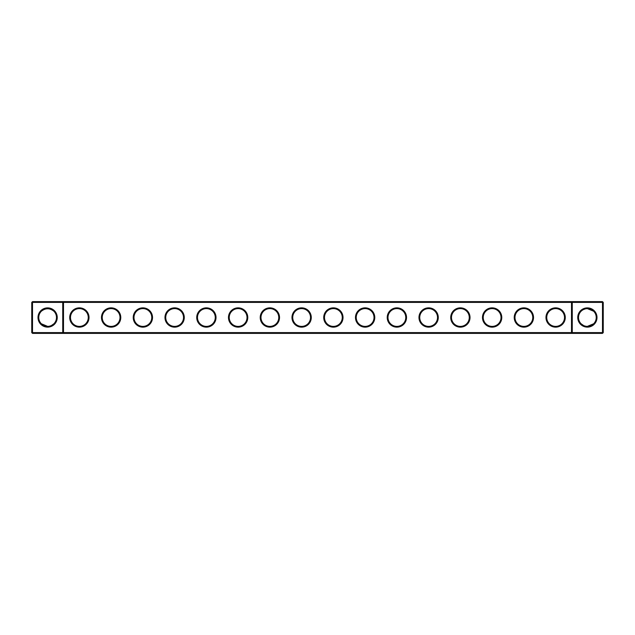 <?xml version="1.0" encoding="UTF-8"?>
<svg xmlns="http://www.w3.org/2000/svg" width="635" height="635" viewBox="0 0 635 635"><rect width="100%" height="100%" fill="white"/><g stroke="black" fill="none" stroke-linecap="round" stroke-linejoin="round"><path stroke-width="0.95" d="M41.354 311.229C45.553 307.959 49.728 307.959 53.896 311.229M62.738 301.625L32.512 301.625L32.512 332.613L62.738 332.613L62.738 302.387L31.75 302.387L31.75 332.613L32.512 332.613L32.512 333.375L62.738 333.375L62.738 332.613L571.5 332.613L571.5 302.387L63.5 302.387L63.5 332.613L62.738 333.375L572.262 333.375L571.5 332.613L572.262 332.613L572.262 302.387L571.5 302.387L572.262 301.625L572.262 302.387L602.488 302.387L602.488 332.613L572.262 332.613L572.262 333.375L602.488 333.375L603.25 332.613L603.25 302.387L602.488 302.387L602.488 301.625L62.738 301.625L62.738 302.387L63.5 302.387L62.738 301.625M47.625 326.366A8.866 8.866 0 0 1 39.949 313.071A8.866 8.866 0 0 1 55.301 313.071A8.866 8.866 0 0 1 47.625 326.366L41.354 323.771M53.896 323.771L51.395 325.525M602.488 301.625L603.25 302.387M32.512 301.625L31.75 302.387M47.625 327.128A9.628 9.628 0 0 1 39.291 312.69A9.628 9.628 0 0 1 55.959 312.69A9.628 9.628 0 0 1 47.625 327.128M79.375 327.152A9.652 9.652 0 0 0 87.733 312.674A9.652 9.652 0 0 0 71.017 312.674A9.652 9.652 0 0 0 79.375 327.152M111.125 327.152A9.652 9.652 0 0 0 119.483 312.674A9.652 9.652 0 0 0 102.767 312.674A9.652 9.652 0 0 0 111.125 327.152M142.875 327.152A9.652 9.652 0 0 0 151.233 312.674A9.652 9.652 0 0 0 134.517 312.674A9.652 9.652 0 0 0 142.875 327.152M174.625 327.152A9.652 9.652 0 0 0 182.983 312.674A9.652 9.652 0 0 0 166.267 312.674A9.652 9.652 0 0 0 174.625 327.152M206.375 327.152A9.652 9.652 0 0 0 214.733 312.674A9.652 9.652 0 0 0 198.017 312.674A9.652 9.652 0 0 0 206.375 327.152M238.125 327.152A9.652 9.652 0 0 0 246.483 312.674A9.652 9.652 0 0 0 229.767 312.674A9.652 9.652 0 0 0 238.125 327.152M269.875 327.152A9.652 9.652 0 0 0 278.233 312.674A9.652 9.652 0 0 0 261.517 312.674A9.652 9.652 0 0 0 269.875 327.152M301.625 327.152A9.652 9.652 0 0 0 309.983 312.674A9.652 9.652 0 0 0 293.267 312.674A9.652 9.652 0 0 0 301.625 327.152M333.375 327.152A9.652 9.652 0 0 0 341.733 312.674A9.652 9.652 0 0 0 325.017 312.674A9.652 9.652 0 0 0 333.375 327.152M365.125 327.152A9.652 9.652 0 0 0 373.483 312.674A9.652 9.652 0 0 0 356.767 312.674A9.652 9.652 0 0 0 365.125 327.152M396.875 327.152A9.652 9.652 0 0 0 405.233 312.674A9.652 9.652 0 0 0 388.517 312.674A9.652 9.652 0 0 0 396.875 327.152M428.625 327.152A9.652 9.652 0 0 0 436.983 312.674A9.652 9.652 0 0 0 420.267 312.674A9.652 9.652 0 0 0 428.625 327.152M460.375 327.152A9.652 9.652 0 0 0 468.733 312.674A9.652 9.652 0 0 0 452.017 312.674A9.652 9.652 0 0 0 460.375 327.152M492.125 327.152A9.652 9.652 0 0 0 500.483 312.674A9.652 9.652 0 0 0 483.767 312.674A9.652 9.652 0 0 0 492.125 327.152M523.875 327.152A9.652 9.652 0 0 0 532.233 312.674A9.652 9.652 0 0 0 515.517 312.674A9.652 9.652 0 0 0 523.875 327.152M555.625 327.152A9.652 9.652 0 0 0 563.983 312.674A9.652 9.652 0 0 0 547.267 312.674A9.652 9.652 0 0 0 555.625 327.152M587.375 327.128A9.628 9.628 0 0 0 595.709 312.69A9.628 9.628 0 0 0 579.041 312.69A9.628 9.628 0 0 0 587.375 327.128M592.566 310.317L590.367 309.158L587.375 308.634L592.566 310.317L590.367 309.158L592.566 310.317L590.367 309.158L587.375 308.634L592.566 310.317L590.367 309.158L593.646 311.229L592.566 310.317L587.375 308.634L593.646 311.229L590.367 309.158L587.375 308.634L590.359 309.15L587.375 308.634L592.566 310.317L590.367 309.158L587.375 308.634L592.566 310.317L587.51 308.634M590.082 309.062L590.669 309.269M589.78 308.967L587.177 308.634M585.153 308.92L583.057 309.753M582.398 310.166L581.438 310.92M584.891 308.991L583.93 309.332L584.891 308.991M592.971 310.626L591.598 309.705L592.971 310.626M591.582 309.697L590.891 309.364L591.582 309.697M590.359 309.15L587.375 308.634L590.359 309.15M79.375 326.39A8.89 8.89 0 0 0 87.074 313.055A8.89 8.89 0 0 0 71.676 313.055A8.89 8.89 0 0 0 79.375 326.39M111.125 326.39A8.89 8.89 0 0 0 118.824 313.055A8.89 8.89 0 0 0 103.426 313.055A8.89 8.89 0 0 0 111.125 326.39M142.875 326.39A8.89 8.89 0 0 0 150.574 313.055A8.89 8.89 0 0 0 135.176 313.055A8.89 8.89 0 0 0 142.875 326.39M174.625 326.39A8.89 8.89 0 0 0 182.324 313.055A8.89 8.89 0 0 0 166.926 313.055A8.89 8.89 0 0 0 174.625 326.39M206.375 326.39A8.89 8.89 0 0 0 214.074 313.055A8.89 8.89 0 0 0 198.676 313.055A8.89 8.89 0 0 0 206.375 326.39M238.125 326.39A8.89 8.89 0 0 0 245.824 313.055A8.89 8.89 0 0 0 230.426 313.055A8.89 8.89 0 0 0 238.125 326.39M269.875 326.39A8.89 8.89 0 0 0 277.574 313.055A8.89 8.89 0 0 0 262.176 313.055A8.89 8.89 0 0 0 269.875 326.39M301.625 326.39A8.89 8.89 0 0 0 309.324 313.055A8.89 8.89 0 0 0 293.926 313.055A8.89 8.89 0 0 0 301.625 326.39M333.375 326.39A8.89 8.89 0 0 0 341.074 313.055A8.89 8.89 0 0 0 325.676 313.055A8.89 8.89 0 0 0 333.375 326.39M365.125 326.39A8.89 8.89 0 0 0 372.824 313.055A8.89 8.89 0 0 0 357.426 313.055A8.89 8.89 0 0 0 365.125 326.39M396.875 326.39A8.89 8.89 0 0 0 404.574 313.055A8.89 8.89 0 0 0 389.176 313.055A8.89 8.89 0 0 0 396.875 326.39M428.625 326.39A8.89 8.89 0 0 0 436.324 313.055A8.89 8.89 0 0 0 420.926 313.055A8.89 8.89 0 0 0 428.625 326.39M460.375 326.39A8.89 8.89 0 0 0 468.074 313.055A8.89 8.89 0 0 0 452.676 313.055A8.89 8.89 0 0 0 460.375 326.39M492.125 326.39A8.89 8.89 0 0 0 499.824 313.055A8.89 8.89 0 0 0 484.426 313.055A8.89 8.89 0 0 0 492.125 326.39M523.875 326.39A8.89 8.89 0 0 0 531.574 313.055A8.89 8.89 0 0 0 516.176 313.055A8.89 8.89 0 0 0 523.875 326.39M555.625 326.39A8.89 8.89 0 0 0 563.324 313.055A8.89 8.89 0 0 0 547.926 313.055A8.89 8.89 0 0 0 555.625 326.39M602.488 333.375L602.488 332.613L603.25 332.613M587.375 326.366A8.866 8.866 0 0 0 595.051 313.071A8.866 8.866 0 0 0 579.699 313.071A8.866 8.866 0 0 0 587.375 326.366L593.646 323.771M31.75 332.613L32.512 333.375M581.104 323.771L583.605 325.525M581.755 324.358L583.017 325.215M584.827 325.993L586.002 326.255M49.268 326.207L50.173 325.993M53.245 324.358L51.983 325.223"/></g></svg>
